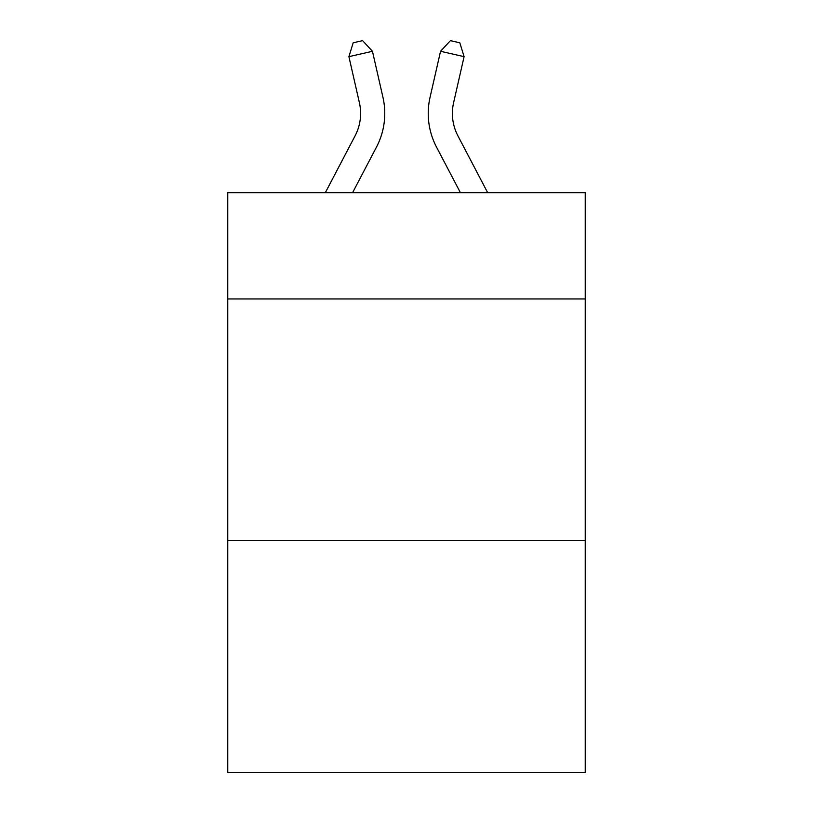 <?xml version="1.0" encoding="UTF-8"?>
<svg xmlns="http://www.w3.org/2000/svg" width="813" height="813" viewBox="0 0 813 813"><rect width="100%" height="100%" fill="white"/><g stroke="black" fill="none" stroke-linecap="round" stroke-linejoin="round"><path stroke-width="1.22" d="M585.238 298.94L585.238 192.661L227.762 192.661L227.762 298.94L585.238 298.94L585.238 772.35L227.762 772.35L227.762 298.94M585.238 540.472L227.762 540.472M325.332 192.661L355.088 135.852A48.313 48.313 0 0 0 359.397 102.702L348.909 56.656L372.456 51.29L382.953 97.336A72.459 72.459 0 0 1 376.49 147.062L352.598 192.661M487.668 192.661L457.912 135.852A48.313 48.313 0 0 1 453.603 102.702L464.091 56.656L440.544 51.29L430.047 97.336A72.459 72.459 0 0 0 436.51 147.062L460.402 192.661M355.088 135.852A48.313 48.313 0 0 0 359.397 102.702A48.313 48.313 0 0 1 355.088 135.852A48.313 48.313 0 0 0 359.397 102.702A48.313 48.313 0 0 1 355.088 135.852A48.313 48.313 0 0 0 359.397 102.702A48.313 48.313 0 0 1 355.088 135.852A48.313 48.313 0 0 0 359.397 102.702A48.313 48.313 0 0 1 355.088 135.852A48.313 48.313 0 0 0 359.397 102.702A48.313 48.313 0 0 1 355.088 135.852A48.313 48.313 0 0 0 359.397 102.702A48.313 48.313 0 0 1 355.088 135.852A48.313 48.313 0 0 0 359.397 102.702A48.313 48.313 0 0 1 355.088 135.852A48.313 48.313 0 0 0 359.397 102.702A48.313 48.313 0 0 1 355.088 135.852A48.313 48.313 0 0 0 359.397 102.702A48.313 48.313 0 0 1 355.088 135.852A48.313 48.313 0 0 0 359.397 102.702A48.313 48.313 0 0 1 355.088 135.852A48.313 48.313 0 0 0 359.397 102.702A48.313 48.313 0 0 1 355.088 135.852A48.313 48.313 0 0 0 359.397 102.702M457.912 135.852A48.313 48.313 0 0 1 453.603 102.702A48.313 48.313 0 0 0 457.912 135.852A48.313 48.313 0 0 1 453.603 102.702A48.313 48.313 0 0 0 457.912 135.852A48.313 48.313 0 0 1 453.603 102.702A48.313 48.313 0 0 0 457.912 135.852A48.313 48.313 0 0 1 453.603 102.702A48.313 48.313 0 0 0 457.912 135.852A48.313 48.313 0 0 1 453.603 102.702A48.313 48.313 0 0 0 457.912 135.852A48.313 48.313 0 0 1 453.603 102.702A48.313 48.313 0 0 0 457.912 135.852A48.313 48.313 0 0 1 453.603 102.702A48.313 48.313 0 0 0 457.912 135.852A48.313 48.313 0 0 1 453.603 102.702A48.313 48.313 0 0 0 457.912 135.852A48.313 48.313 0 0 1 453.603 102.702A48.313 48.313 0 0 0 457.912 135.852A48.313 48.313 0 0 1 453.603 102.702A48.313 48.313 0 0 0 457.912 135.852A48.313 48.313 0 0 1 453.603 102.702A48.313 48.313 0 0 0 457.912 135.852A48.313 48.313 0 0 1 453.603 102.702A48.313 48.313 0 0 0 457.912 135.852M440.544 51.29L430.047 97.336L440.544 51.29L430.047 97.336L440.544 51.29L430.047 97.336L440.544 51.29L430.047 97.336L440.544 51.29L430.047 97.336L440.544 51.29L430.047 97.336L440.544 51.29L430.047 97.336L440.544 51.29L430.047 97.336L440.544 51.29L430.047 97.336L440.544 51.29L430.047 97.336L440.544 51.29L430.047 97.336L440.544 51.29L430.047 97.336L440.544 51.29L450.402 40.65L459.823 42.794L464.091 56.656M348.909 56.656L353.177 42.794L362.598 40.65L372.456 51.29"/></g></svg>
